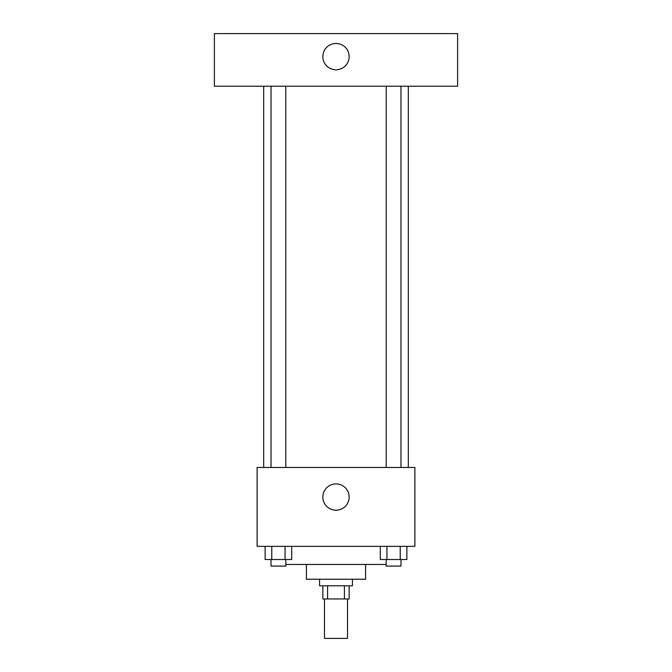 <?xml version="1.0" encoding="UTF-8"?>
<svg xmlns="http://www.w3.org/2000/svg" width="672" height="672" viewBox="0 0 672 672"><rect width="100%" height="100%" fill="white"/><g stroke="black" fill="none" stroke-linecap="round" stroke-linejoin="round"><path stroke-width="1.01" d="M324.492 598.954L324.492 638.4L347.508 638.4L347.508 598.954M344.434 585.808L344.434 598.954L322.854 598.954L322.854 585.808M344.434 598.954L349.146 598.954L349.146 585.808M352.439 579.239L352.439 585.808L319.561 585.808L319.561 579.239M327.566 585.808L327.566 598.954M365.585 564.446L365.585 579.239L306.415 579.239L306.415 564.446M386.198 564.446L285.802 564.446M414.884 546.361L257.116 546.361L257.116 467.477L414.884 467.477L414.884 546.361M349.146 497.062A13.146 13.146 0 0 1 329.423 508.444A13.146 13.146 0 0 1 329.423 485.671A13.146 13.146 0 0 1 349.146 497.062M408.316 86.192L408.316 467.477M386.198 467.477L386.198 86.192M285.802 86.192L285.802 467.477M457.615 86.192L214.385 86.192L214.385 33.6L457.615 33.6L457.615 86.192M336 43.462A13.146 13.146 0 0 1 347.39 63.185A13.146 13.146 0 0 1 324.61 63.185A13.146 13.146 0 0 1 336 43.462M406.871 546.361L406.871 559.516L380.302 559.516L380.302 546.361M400.226 546.361L400.226 559.516M386.946 546.361L386.946 559.516M400.974 559.516L400.974 566.084L386.198 566.084L386.198 559.516M291.698 546.361L291.698 559.516L265.129 559.516L265.129 546.361M285.054 546.361L285.054 559.516M271.774 546.361L271.774 559.516M285.802 559.516L285.802 566.084L271.026 566.084L271.026 559.516M263.684 86.192L263.684 467.477M400.974 467.477L400.974 86.192M271.026 86.192L271.026 467.477"/></g></svg>

